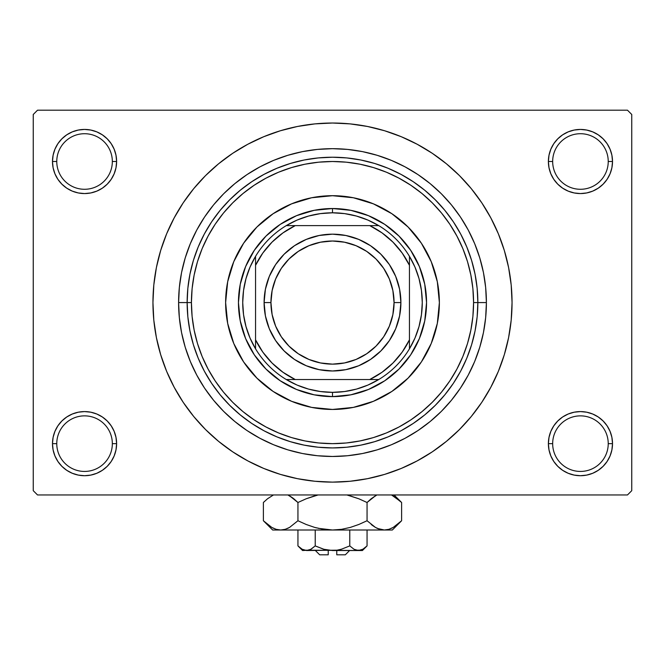 <?xml version="1.0" encoding="UTF-8"?>
<svg xmlns="http://www.w3.org/2000/svg" width="665" height="665" viewBox="0 0 665 665"><rect width="100%" height="100%" fill="white"/><g stroke="black" fill="none" stroke-linecap="round" stroke-linejoin="round"><path stroke-width="1" d="M549.007 437.395L548.384 443.646L552.665 443.646A27.789 27.789 0 0 0 580.454 471.435A27.789 27.789 0 0 0 608.234 443.646A27.789 27.789 0 0 0 580.454 415.866A27.789 27.789 0 0 0 552.665 443.646L548.384 443.646A32.061 32.061 0 0 1 580.454 411.585A32.061 32.061 0 0 1 612.515 443.646L608.234 443.646A27.789 27.789 0 0 1 580.454 471.435A27.789 27.789 0 0 1 552.665 443.646A27.789 27.789 0 0 1 580.454 415.866A27.789 27.789 0 0 1 608.234 443.646L612.515 443.646L611.9 437.395L610.071 431.377L607.112 425.841L603.122 420.978L598.259 416.988L592.723 414.029L586.705 412.2L580.454 411.585L574.194 412.2L568.184 414.029L562.64 416.988L557.777 420.978L553.787 425.841L550.828 431.377L549.007 437.395L548.384 443.646L549.007 449.906L550.828 455.916L553.787 461.46L557.777 466.323L562.64 470.313L568.184 473.272L574.194 475.093L580.454 475.716L586.705 475.093L592.723 473.272L598.259 470.313L603.122 466.323L607.112 461.46L610.071 455.916L611.9 449.906L612.515 443.646L611.9 437.395L610.071 431.377M53.1 437.395L52.485 443.646L56.766 443.646A27.789 27.789 0 0 0 84.546 471.435A27.789 27.789 0 0 0 112.335 443.646A27.789 27.789 0 0 0 84.546 415.866A27.789 27.789 0 0 0 56.766 443.646L52.485 443.646A32.061 32.061 0 0 1 84.546 411.585A32.061 32.061 0 0 1 116.616 443.646L112.335 443.646A27.789 27.789 0 0 1 84.546 471.435A27.789 27.789 0 0 1 56.766 443.646A27.789 27.789 0 0 1 84.546 415.866A27.789 27.789 0 0 1 112.335 443.646L116.616 443.646L115.993 437.395L114.172 431.377L111.213 425.841L107.223 420.978L102.36 416.988L96.816 414.029L90.806 412.2L84.546 411.585L78.295 412.2L72.277 414.029L66.741 416.988L61.878 420.978L57.888 425.841L54.929 431.377L53.1 437.395L52.485 443.646L53.1 449.906L54.929 455.916L57.888 461.46L61.878 466.323L66.741 470.313L72.277 473.272L78.295 475.093L84.546 475.716L90.806 475.093L96.816 473.272L102.36 470.313L107.223 466.323L111.213 461.46L114.172 455.916L115.993 449.906L116.616 443.646L115.993 437.395M72.277 131.878L66.741 134.837L61.878 138.827L57.888 143.69L54.929 149.234L53.1 155.244L52.485 161.504L56.766 161.504A27.789 27.789 0 0 0 84.546 189.284A27.789 27.789 0 0 0 112.335 161.504A27.789 27.789 0 0 0 84.546 133.715A27.789 27.789 0 0 0 56.766 161.504L52.485 161.504A32.061 32.061 0 0 1 84.546 129.434A32.061 32.061 0 0 1 116.616 161.504L112.335 161.504A27.789 27.789 0 0 1 84.546 189.284A27.789 27.789 0 0 1 56.766 161.504A27.789 27.789 0 0 1 84.546 133.715A27.789 27.789 0 0 1 112.335 161.504L116.616 161.504L115.993 155.244L114.172 149.234L111.213 143.69L107.223 138.827L102.36 134.837L96.816 131.878L90.806 130.057L84.546 129.434L78.295 130.057L72.277 131.878L66.741 134.837L61.878 138.827L57.888 143.69L54.929 149.234L53.1 155.244L52.485 161.504L53.1 167.755L54.929 173.773L57.888 179.309L61.878 184.172L66.741 188.162L72.277 191.121L78.295 192.95L84.546 193.565L90.806 192.95L96.816 191.121L102.36 188.162L107.223 184.172L111.213 179.309L114.172 173.773L115.993 167.755L116.616 161.504L115.993 155.244L114.172 149.234L111.213 143.69L107.223 138.827M568.184 131.878L562.64 134.837L557.777 138.827L553.787 143.69L550.828 149.234L549.007 155.244L548.384 161.504L552.665 161.504A27.789 27.789 0 0 0 580.454 189.284A27.789 27.789 0 0 0 608.234 161.504A27.789 27.789 0 0 0 580.454 133.715A27.789 27.789 0 0 0 552.665 161.504L548.384 161.504A32.061 32.061 0 0 1 580.454 129.434A32.061 32.061 0 0 1 612.515 161.504L608.234 161.504A27.789 27.789 0 0 1 580.454 189.284A27.789 27.789 0 0 1 552.665 161.504A27.789 27.789 0 0 1 580.454 133.715A27.789 27.789 0 0 1 608.234 161.504L612.515 161.504L611.9 155.244L610.071 149.234L607.112 143.69L603.122 138.827L598.259 134.837L592.723 131.878L586.705 130.057L580.454 129.434L574.194 130.057L568.184 131.878L562.64 134.837L557.777 138.827L553.787 143.69L550.828 149.234L549.007 155.244L548.384 161.504L549.007 167.755L550.828 173.773L553.787 179.309L557.777 184.172L562.64 188.162L568.184 191.121L574.194 192.95L580.454 193.565L586.705 192.95L592.723 191.121L598.259 188.162L603.122 184.172L607.112 179.309L610.071 173.773L611.9 167.755L612.515 161.504L611.9 155.244L610.071 149.234M332.5 443.646L346.324 442.973L360.023 440.937L373.456 437.578L386.49 432.915L399 426.988L410.879 419.873L422.001 411.627L432.258 402.333L441.552 392.076L449.798 380.954L456.913 369.075L462.84 356.565L467.503 343.531L470.862 330.098L472.898 316.399L473.571 302.575L472.898 288.751L470.862 275.052L467.503 261.619L462.84 248.585L456.913 236.075L449.798 224.196L441.552 213.074L432.258 202.817L422.001 193.523L410.879 185.277L399 178.162L386.49 172.235L373.456 167.572L360.023 164.213L346.324 162.177L332.5 161.504L318.676 162.177L304.977 164.213L291.544 167.572L278.51 172.235L266 178.162L254.121 185.277L242.999 193.523L232.742 202.817L223.448 213.074L215.202 224.196L208.087 236.075L202.16 248.585L197.497 261.619L194.138 275.052L192.102 288.751L191.429 302.575A141.071 141.071 0 0 1 332.5 161.504A141.071 141.071 0 0 1 473.571 302.575L486.398 302.575A153.898 153.898 0 0 1 332.5 456.473A153.898 153.898 0 0 1 178.602 302.575L179.342 287.488L181.553 272.55L185.227 257.904L190.315 243.681L196.774 230.024L204.537 217.073L213.531 204.945L223.673 193.748L234.87 183.607L246.998 174.612L259.949 166.849L273.606 160.39L287.829 155.302L302.475 151.628L317.413 149.417L332.5 148.677L347.587 149.417L362.525 151.628L377.171 155.302L391.394 160.39L405.051 166.849L418.002 174.612L430.13 183.607L441.327 193.748L451.469 204.945L460.463 217.073L468.226 230.024L474.685 243.681L479.773 257.904L483.447 272.55L485.658 287.488L486.398 302.575L485.658 317.662L483.447 332.6L479.773 347.246L474.685 361.469L468.226 375.127L460.463 388.077L451.469 400.205L441.327 411.402L430.13 421.544L418.002 430.538L405.051 438.301L391.394 444.76L377.171 449.848L362.525 453.522L347.587 455.733L332.5 456.473L317.413 455.733L302.475 453.522L287.829 449.848L273.606 444.76L259.949 438.301L246.998 430.538L234.87 421.544L223.673 411.402L213.531 400.205L204.537 388.077L196.774 375.127L190.315 361.469L185.227 347.246L181.553 332.6L179.342 317.662L178.602 302.575A153.898 153.898 0 0 1 332.5 148.677A153.898 153.898 0 0 1 486.398 302.575L477.852 302.575A145.352 145.352 0 0 0 332.5 157.223A145.352 145.352 0 0 0 187.148 302.575L178.602 302.575L191.429 302.575L192.102 316.399L194.138 330.098L197.497 343.531L202.16 356.565L208.087 369.075L215.202 380.954L223.448 392.076L232.742 402.333L242.999 411.627L254.121 419.873L266 426.988L278.51 432.915L291.544 437.578L304.977 440.937L318.676 442.973L332.525 443.646M235.202 453.48L247.862 460.92L263.789 468.459L280.381 474.394L297.471 478.675L314.902 481.261L332.5 482.125L350.098 481.261L367.529 478.675L384.619 474.394L401.211 468.459L417.138 460.92L432.25 451.868L446.406 441.369L459.465 429.54L471.294 416.481L481.793 402.325L490.845 387.213L498.384 371.286L504.319 354.694L508.6 337.604L511.186 320.173L512.05 302.575A179.55 179.55 0 0 1 332.5 482.125A179.55 179.55 0 0 1 152.95 302.575A179.55 179.55 0 0 1 332.5 123.025A179.55 179.55 0 0 1 512.05 302.575L511.186 284.977L508.6 267.546L504.319 250.456L498.384 233.864L490.845 217.937L481.793 202.825L471.294 188.669L459.465 175.61L446.406 163.781L432.25 153.282L417.138 144.23L401.211 136.691L384.619 130.756L367.529 126.475L350.098 123.889L332.5 123.025L320.754 123.407M627.477 494.951L37.523 494.951L33.25 490.679L33.25 114.471L37.523 110.199L627.477 110.199L37.523 110.199L33.25 114.471L33.25 490.679L37.523 494.951L627.477 494.951L631.75 490.679L631.75 114.471L631.75 490.679L627.477 494.951M627.477 110.199L631.75 114.471L627.477 110.199M332.5 123.025L314.902 123.889L297.471 126.475L280.381 130.756L263.789 136.691L247.862 144.23L232.75 153.282L218.594 163.781L205.535 175.61L193.706 188.669L183.208 202.825L174.155 217.937L166.616 233.864L160.681 250.456L156.4 267.546L153.815 284.977L152.95 302.575L153.815 320.173L156.4 337.604L160.681 354.694L166.616 371.286L174.155 387.213L183.208 402.325L193.706 416.481L205.535 429.54L218.594 441.369L232.75 451.868L247.862 460.92M332.5 482.125L344.246 481.743M419.723 459.515L432.159 451.926M429.798 151.67L417.138 144.23M245.277 145.635L232.841 153.224M607.112 143.69L603.122 138.827M611.9 167.755L612.515 161.504A32.061 32.061 0 0 1 580.454 193.565A32.061 32.061 0 0 1 548.384 161.504L549.007 167.755M562.64 188.162L568.184 191.121M574.194 192.95L580.454 193.565L586.705 192.95M598.259 188.162L603.122 184.172L607.112 179.309L610.071 173.773M102.36 134.837L96.816 131.878M115.993 167.755L116.616 161.504A32.061 32.061 0 0 1 84.546 193.565A32.061 32.061 0 0 1 52.485 161.504L53.1 167.755L54.929 173.773M57.888 179.309L61.878 184.172L66.741 188.162M78.295 192.95L84.546 193.565L90.806 192.95M96.816 191.121L102.36 188.162M102.36 416.988L96.816 414.029M90.806 412.2L84.546 411.585L78.295 412.2M66.741 416.988L61.878 420.978L57.888 425.841L54.929 431.377M96.816 473.272L102.36 470.313L107.223 466.323L111.213 461.46L114.172 455.916L115.993 449.906L116.616 443.646A32.061 32.061 0 0 1 84.546 475.716A32.061 32.061 0 0 1 52.485 443.646L53.1 449.906L54.929 455.916M57.888 461.46L61.878 466.323M607.112 425.841L603.122 420.978L598.259 416.988M586.705 412.2L580.454 411.585L574.194 412.2M568.184 414.029L562.64 416.988M592.723 473.272L598.259 470.313L603.122 466.323L607.112 461.46L610.071 455.916L611.9 449.906L612.515 443.646A32.061 32.061 0 0 1 580.454 475.716A32.061 32.061 0 0 1 548.384 443.646L549.007 449.906L550.828 455.916L553.787 461.46L557.777 466.323M562.64 470.313L568.184 473.272M481.793 202.825L471.294 188.669M183.208 402.325L193.706 416.481M421.394 361.901A106.874 106.874 0 0 0 439.374 302.575A106.874 106.874 0 0 1 332.5 409.449A106.874 106.874 0 0 1 225.626 302.575A106.874 106.874 0 0 0 227.671 323.406M273.174 391.469A106.874 106.874 0 0 0 311.636 407.396L291.603 401.311L273.124 391.436L256.931 378.144L243.639 361.951L233.764 343.473L227.679 323.423A106.874 106.874 0 0 0 243.606 361.901M243.673 362.001A106.874 106.874 0 0 0 256.906 378.127M256.948 378.169A106.874 106.874 0 0 0 273.074 391.402M311.669 407.404A106.874 106.874 0 0 0 353.331 407.404M227.679 323.423L225.626 302.575L227.679 281.727L233.764 261.678L243.639 243.199L256.931 227.006L273.124 213.714L291.603 203.839L311.652 197.754L332.5 195.701L353.348 197.754L373.398 203.839L391.876 213.714L408.069 227.006L421.361 243.199L431.236 261.678L437.321 281.727L439.374 302.575L437.321 323.423L431.236 343.473L421.361 361.951L408.069 378.144L391.876 391.436L373.398 401.311L353.348 407.396A106.874 106.874 0 0 0 391.826 391.469M391.926 391.402A106.874 106.874 0 0 0 408.052 378.169M408.094 378.127A106.874 106.874 0 0 0 421.327 362.001M187.148 302.575A145.352 145.352 0 0 1 332.5 157.223A145.352 145.352 0 0 1 477.852 302.575A145.352 145.352 0 0 1 332.5 447.927A145.352 145.352 0 0 1 187.148 302.575L187.846 316.823L189.941 330.929L193.407 344.769L198.212 358.194L204.313 371.095L211.645 383.331L220.14 394.786L229.724 405.351L240.289 414.935L251.744 423.43L263.98 430.762L276.881 436.863L290.306 441.668L304.146 445.134L318.252 447.229L332.5 447.927L346.748 447.229L360.854 445.134L374.694 441.668L388.119 436.863L401.02 430.762L413.256 423.43L424.711 414.935L435.276 405.351L444.86 394.786L453.355 383.331L460.687 371.095L466.788 358.194L471.593 344.769L475.059 330.929L477.154 316.823L477.852 302.575L477.154 288.327L475.059 274.221L471.593 260.381L466.788 246.956L460.687 234.055L453.355 221.819L444.86 210.364L435.276 199.799L424.711 190.215L413.256 181.72L401.02 174.388L388.119 168.287L374.694 163.482L360.854 160.016L346.748 157.921L332.5 157.223L318.252 157.921L304.146 160.016L290.306 163.482L276.881 168.287L263.98 174.388L251.744 181.72L240.289 190.215L229.724 199.799L220.14 210.364L211.645 221.819L204.313 234.055L198.212 246.956L193.407 260.381L189.941 274.221L187.846 288.327L187.148 302.575A145.352 145.352 0 0 0 332.5 447.927A145.352 145.352 0 0 0 477.852 302.575L473.571 302.575A141.071 141.071 0 0 1 332.5 443.646A141.071 141.071 0 0 1 191.429 302.575L187.148 302.575M353.348 407.396L332.5 409.449L311.652 407.396M426.548 302.575L424.744 320.921L419.391 338.568L410.696 354.827L399 369.075L384.752 380.771L368.493 389.466L350.846 394.819L332.5 396.623L314.154 394.819L296.507 389.466L280.248 380.771L266 369.075L254.304 354.827L245.609 338.568L240.256 320.921L238.452 302.575L240.256 284.229L245.609 266.582L254.304 250.323L266 236.075L280.248 224.379L296.507 215.684L314.154 210.331L332.5 208.527L350.846 210.331L368.493 215.684L384.752 224.379L399 236.075L410.696 250.323L419.391 266.582L424.744 284.229L426.548 302.575M243.606 243.249A106.874 106.874 0 0 0 225.626 302.575A106.874 106.874 0 0 1 332.5 195.701A106.874 106.874 0 0 1 439.374 302.575A106.874 106.874 0 0 0 437.329 281.744M437.321 281.711A106.874 106.874 0 0 0 421.394 243.249M421.327 243.149A106.874 106.874 0 0 0 408.094 227.023M408.052 226.981A106.874 106.874 0 0 0 391.926 213.748M391.826 213.681A106.874 106.874 0 0 0 353.364 197.754M353.331 197.746A106.874 106.874 0 0 0 311.669 197.746M311.636 197.754A106.874 106.874 0 0 0 273.174 213.681M273.074 213.748A106.874 106.874 0 0 0 256.948 226.981M256.906 227.023A106.874 106.874 0 0 0 243.673 243.149M255.551 348.817A89.775 89.775 0 0 1 255.551 256.333L250.015 267.131L245.992 278.585L243.548 290.464L242.725 302.575L243.548 314.686L245.992 326.565L250.015 338.019L255.551 348.817A89.775 89.775 0 0 0 286.258 379.524L297.056 385.06L308.51 389.083L320.389 391.527L332.5 392.35A89.775 89.775 0 0 1 286.258 379.524L378.742 379.524A89.775 89.775 0 0 1 332.5 392.35L344.611 391.527L356.49 389.083L367.945 385.06L378.742 379.524A89.775 89.775 0 0 0 409.449 348.817L414.985 338.019L419.008 326.565L421.452 314.686L422.275 302.575L421.452 290.464L419.008 278.585L414.985 267.131L409.449 256.333A89.775 89.775 0 0 1 409.449 348.817L409.449 256.333A89.775 89.775 0 0 0 378.742 225.626L367.945 220.09L356.49 216.067L344.611 213.623L332.5 212.8L332.5 208.527A94.048 94.048 0 0 0 238.452 302.575A94.048 94.048 0 0 0 332.5 396.623L332.5 392.35L332.5 396.623A94.048 94.048 0 0 1 238.452 302.575A94.048 94.048 0 0 1 332.5 208.527A94.048 94.048 0 0 1 426.548 302.575A94.048 94.048 0 0 1 332.5 396.623A94.048 94.048 0 0 0 426.548 302.575A94.048 94.048 0 0 0 332.5 208.527L332.5 212.8L320.389 213.623L308.51 216.067L297.056 220.09L286.258 225.626A89.775 89.775 0 0 1 378.742 225.626L286.258 225.626A89.775 89.775 0 0 0 255.551 256.333L255.551 348.817A89.775 89.775 0 0 0 286.258 379.524L369.765 379.524L382.051 372.25L392.957 363.032L402.175 352.126L409.449 339.84L409.449 265.31L402.175 253.024L392.957 242.118L382.051 232.9L369.765 225.626L295.235 225.626L282.949 232.9L272.043 242.118L262.825 253.024L255.551 265.31L255.551 339.84L262.825 352.126L272.043 363.032L282.949 372.25L295.235 379.524A85.502 85.502 0 0 1 255.551 339.84L255.551 348.817M378.742 225.626A89.775 89.775 0 0 1 409.449 256.333L409.449 265.31A85.502 85.502 0 0 0 369.765 225.626L378.742 225.626M409.449 348.817A89.775 89.775 0 0 1 378.742 379.524L369.765 379.524A85.502 85.502 0 0 0 409.449 339.84L409.449 348.817M255.551 256.333A89.775 89.775 0 0 1 286.258 225.626L295.235 225.626A85.502 85.502 0 0 0 255.551 265.31L255.551 256.333M400.904 302.575L394.062 302.575A61.562 61.562 0 0 1 332.5 364.137A61.562 61.562 0 0 1 270.938 302.575L264.096 302.575A68.404 68.404 0 0 0 332.5 370.979A68.404 68.404 0 0 0 400.904 302.575A68.404 68.404 0 0 1 332.5 370.979A68.404 68.404 0 0 1 264.096 302.575A68.404 68.404 0 0 1 332.5 234.171A68.404 68.404 0 0 1 400.904 302.575L399.582 315.917L395.692 328.751L389.374 340.58L380.862 350.937L370.505 359.449L358.676 365.767L345.842 369.657L332.5 370.979L319.158 369.657L306.324 365.767L294.495 359.449L284.138 350.937L275.626 340.58L269.308 328.751L265.418 315.917L264.096 302.575L265.418 289.233L269.308 276.399L275.626 264.57L284.138 254.213L294.495 245.701L306.324 239.383L319.158 235.493L332.5 234.171L345.842 235.493L358.676 239.383L370.505 245.701L380.862 254.213L389.374 264.57L395.692 276.399L399.582 289.233L400.904 302.575A68.404 68.404 0 0 0 332.5 234.171A68.404 68.404 0 0 0 264.096 302.575L270.938 302.575L272.126 290.563L275.626 279.017L281.312 268.377L288.967 259.042L298.302 251.387L308.942 245.701L320.488 242.201L332.5 241.013L344.512 242.201L356.058 245.701L366.698 251.387L376.033 259.042L383.688 268.377L389.374 279.017L392.874 290.563L394.062 302.575L392.874 314.587L389.374 326.133L383.688 336.773L376.033 346.108L366.698 353.763L356.058 359.449L344.512 362.949L332.5 364.137L320.488 362.949L308.942 359.449L298.302 353.763L288.967 346.108L281.312 336.773L275.626 326.133L272.126 314.587L270.938 302.575A61.562 61.562 0 0 1 332.5 241.013A61.562 61.562 0 0 1 394.062 302.575L400.904 302.575M389.374 340.58L380.862 350.937L370.505 359.449M294.495 359.449L284.138 350.937L275.626 340.58M275.626 264.57L284.138 254.213L294.495 245.701M370.505 245.701L380.862 254.213L389.374 264.57M345.326 554.801L336.773 554.801L345.326 554.801L349.599 550.529M336.773 550.529L336.773 554.801L336.773 550.529M315.202 545.915L323.597 549.232L315.227 545.899L315.227 530.005L315.227 545.899L311.045 549.224L306.582 550.529L302.151 549.24L297.945 545.899L297.945 530.005L297.945 545.899L302.093 549.207M310.563 549.481L315.227 545.899L323.597 549.232L328.003 550.188L323.606 549.232L315.227 545.899L311.045 549.224L308.851 550.179L302.575 550.529L308.834 550.188M311.021 549.24L310.173 549.681L311.021 549.24M337.014 550.188L341.403 549.232L349.773 545.899L353.955 549.224L349.773 545.899L341.403 549.232L337.014 550.188L332.5 550.529L323.606 549.232L332.5 550.529L358.418 550.529L353.979 549.24L349.773 545.899L353.971 549.232L349.773 545.899L349.773 530.005L349.773 545.899L341.403 549.232L337.014 550.188L306.582 550.529L308.818 550.196L306.582 550.529L302.151 549.24L304.312 550.179M366.157 546.755L367.055 545.899L367.055 530.005L367.055 545.899L362.882 549.224L360.688 550.179L358.418 550.529L354.827 549.681M356.141 550.179L354.985 549.747M400.288 522.033L401.61 520.745L401.61 502.499L401.61 520.745L393.256 527.395L388.875 529.323L384.328 530.005L392.35 530.005L272.65 530.005L280.672 530.005L276.199 529.34L271.794 527.428L263.39 520.745L263.39 502.499L267.505 498.775L273.465 494.951L267.505 498.775L263.39 502.499L263.39 520.745L264.246 521.584M287.87 494.951L293.822 498.767L297.945 502.499L297.945 520.745L289.599 527.395L285.21 529.323L280.672 530.005L285.177 529.332M377.521 528.476L384.328 530.005L388.875 529.323L384.328 530.005L392.35 530.005L401.61 520.745L393.256 527.395L388.875 529.323L384.328 530.005L379.865 529.34L375.459 527.428L367.055 520.745L367.055 502.499L367.055 520.745L358.817 524.477L350.305 527.412L341.527 529.332L332.5 530.005L384.328 530.005L379.865 529.34L375.459 527.428L367.055 520.745L358.817 524.477L350.297 527.42L341.527 529.332L332.5 530.005L323.539 529.34L314.728 527.42L306.183 524.477L297.945 520.745L306.183 524.477L314.711 527.42L323.506 529.332L314.728 527.42L306.149 524.461L314.695 527.412L306.149 524.461L297.945 520.745L289.599 527.395L285.21 529.323L280.672 530.005L276.125 529.323L271.794 527.428L263.39 520.745L272.65 530.005M287.413 528.5L289.574 527.412M289.599 527.395L297.945 520.745L297.945 502.499L306.149 498.783L297.945 502.499L289.566 495.832L292.999 498.118M289.574 495.832L297.945 502.499L306.183 498.775L318.094 494.951M276.199 529.34L280.672 530.005L285.135 529.34L280.672 530.005L332.5 530.005L341.494 529.332L332.5 530.005L318.161 528.309M348.543 495.35L358.851 498.783L367.055 502.499L358.817 498.775L346.906 494.951L358.851 498.783L346.906 494.951L358.851 498.783L367.055 502.499L375.426 495.832M376.365 495.325L371.17 498.775L375.401 495.849M367.055 520.745L375.434 527.412L371.993 525.117M391.535 494.951L400.721 501.626M391.51 528.309L393.206 527.428L391.51 528.309M377.371 528.409L379.823 529.332M358.851 524.461L350.289 527.42L341.527 529.332M287.754 528.351L289.541 527.428L287.754 528.351M264.603 521.925L267.372 524.361M367.055 502.499L371.17 498.775L367.055 502.499M393.206 495.816L401.61 502.499L394.062 494.951M400.405 501.327L397.495 498.775M306.149 498.783L297.945 502.499L293.83 498.767M314.736 495.824L306.183 498.775L314.695 495.832M264.62 501.31L263.39 502.499M362.425 550.529L367.055 545.899L362.882 549.224L358.418 550.529L362.425 550.529L304.346 550.196M325.451 549.706L327.986 550.188M328.227 554.801L319.674 554.801L328.227 554.801L328.227 550.529L328.227 554.801M309.99 549.764L308.851 550.179M315.227 545.899L324.179 549.39M367.055 545.899L362.882 549.224M297.945 502.499L289.599 495.849M314.728 527.42L323.473 529.332M371.17 524.469L375.401 527.395M377.246 528.351L375.426 527.412M323.539 529.34L332.5 530.005L341.461 529.34M273.49 528.309L271.794 527.428M316.449 527.894L314.736 527.428M397.171 498.517L398.152 499.315M360.688 550.179L356.166 550.188M302.575 550.529L297.945 545.899M319.674 554.801L315.401 550.529"/></g></svg>
